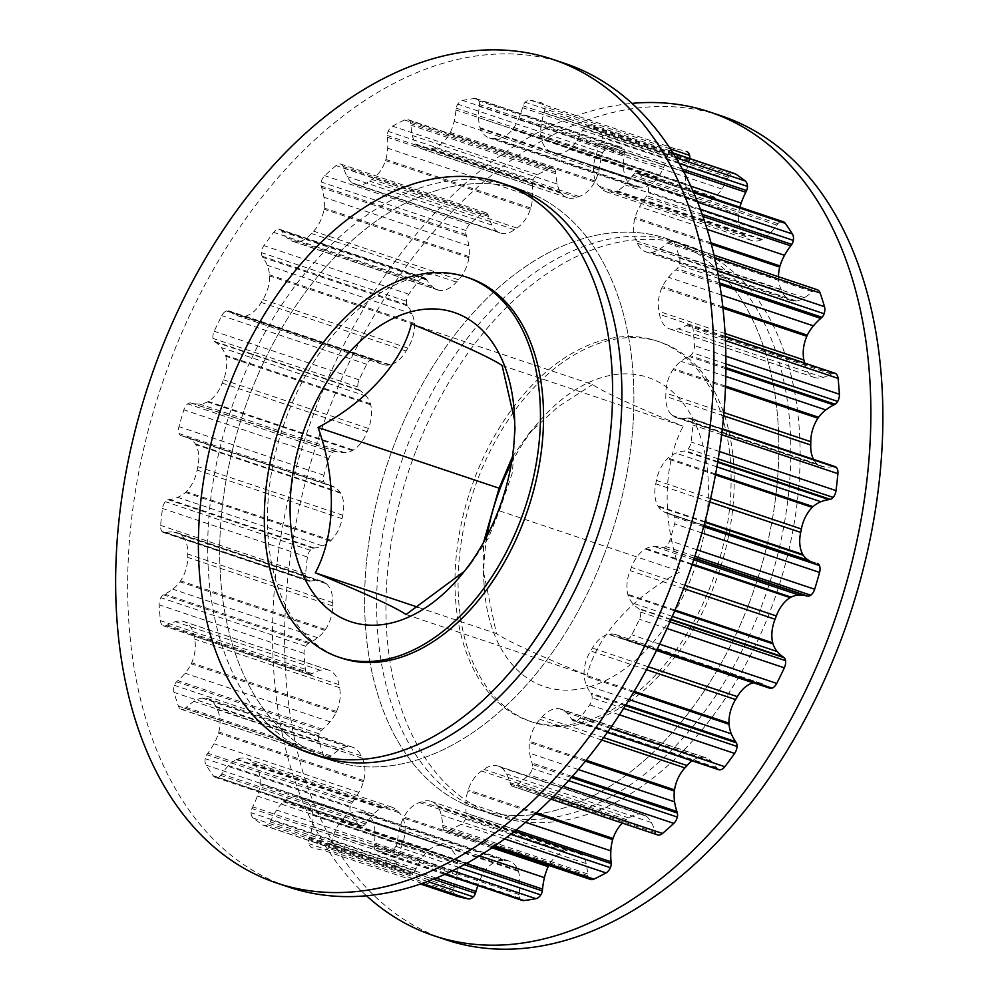 <?xml version="1.0" encoding="UTF-8"?>
<svg xmlns="http://www.w3.org/2000/svg" width="999" height="999" viewBox="0 0 999 999"><rect width="100%" height="100%" fill="white"/><g stroke="black" fill="none" stroke-linecap="round" stroke-linejoin="round"><path stroke-width="0.75" stroke-dasharray="5 3.75" d="M418.194 607.33L496.416 633.566L483.141 570.404L483.616 542.27M406.019 614.535L587.112 675.249C537.35 654.807 507.117 640.908 496.416 633.566M514.66 420.492L515.384 428.671L512.4 472.652L499.4 510.864L488.236 538.336L469.717 565.434L464.298 571.378M499.4 510.864L680.494 571.59C632.717 596.628 596.353 636.513 587.112 675.249M502.097 365.509L683.191 426.236C662.999 463.948 661.638 519.917 680.494 571.59M411.413 323.826L592.507 384.54C603.209 391.895 633.441 405.794 683.191 426.236M512.437 456.805L528.808 433.641L557.654 407.117L592.507 384.54M456.743 896.165A9.128 5.882 108.5 0 1 453.846 892.307A6.506 4.196 108.5 0 1 453.958 888.261A47.84 30.844 108.5 0 1 454.445 886.425A59.878 38.599 -71.5 0 0 457.18 875.024A36.726 23.676 -71.5 0 0 457.829 863.948A9.303 5.994 -71.5 0 0 457.692 862.874A28.859 18.606 -71.5 0 0 447.977 847.689L445.904 846.727A28.859 18.606 -71.5 0 0 444.218 846.016A28.859 18.606 -71.5 0 0 429.158 849.762A9.303 5.994 -71.5 0 0 428.359 850.399A36.726 23.676 -71.5 0 0 421.553 858.641A59.878 38.599 -71.5 0 0 415.996 868.755A47.84 30.844 108.5 0 1 415.134 870.404A6.506 4.196 108.5 0 1 412.562 873.326A9.128 5.882 108.5 0 1 408.541 873.988A9.128 5.882 108.5 0 1 407.604 873.526A389.872 251.311 108.5 0 1 398.201 866.695A9.128 5.882 108.5 0 1 395.979 861.275A6.506 4.196 108.5 0 1 396.865 857.13A47.84 30.844 108.5 0 1 397.639 855.406A59.878 38.599 -71.5 0 0 402.272 844.617A36.726 23.676 -71.5 0 0 404.957 833.378A9.303 5.994 -71.5 0 0 405.032 832.229A28.859 18.606 -71.5 0 0 399.238 812.811L397.565 811.038A28.859 18.606 -71.5 0 0 391.933 807.192A28.859 18.606 -71.5 0 0 381.993 807.854A9.303 5.994 -71.5 0 0 381.156 808.203A36.726 23.676 -71.5 0 0 373.501 814.185A59.878 38.599 -71.5 0 0 366.583 822.564A47.84 30.844 108.5 0 1 365.497 823.95A6.506 4.196 108.5 0 1 362.649 826.011A9.128 5.882 108.5 0 1 360.264 825.961A9.128 5.882 108.5 0 1 358.166 824.337A389.872 251.311 108.5 0 1 351.061 813.71A9.128 5.882 108.5 0 1 350.1 807.254A6.506 4.196 108.5 0 1 351.673 803.283A47.84 30.844 108.5 0 1 352.709 801.797A59.878 38.599 -71.5 0 0 358.903 792.357A36.726 23.676 -71.5 0 0 363.449 781.73A9.303 5.994 -71.5 0 0 363.736 780.556A28.859 18.606 -71.5 0 0 362.25 758.229L361.089 755.768A28.859 18.606 -71.5 0 0 352.535 747.19A28.859 18.606 -71.5 0 0 347.764 746.59A9.303 5.994 -71.5 0 0 346.94 746.64A36.726 23.676 -71.5 0 0 338.948 749.937A59.878 38.599 -71.5 0 0 331.168 756.006A47.84 30.844 108.5 0 1 329.932 757.042A6.506 4.196 108.5 0 1 326.973 758.104A9.128 5.882 108.5 0 1 326.198 757.929A9.128 5.882 108.5 0 1 323.289 754.67A389.872 251.311 108.5 0 1 318.943 740.971A9.128 5.882 108.5 0 1 319.318 733.915A6.506 4.196 108.5 0 1 321.491 730.394A47.84 30.844 108.5 0 1 322.689 729.245A59.878 38.599 -71.5 0 0 330.032 721.802A36.726 23.676 -71.5 0 0 336.139 712.499A9.303 5.994 -71.5 0 0 336.613 711.388A28.859 18.606 -71.5 0 0 339.535 687.687L338.973 684.69A28.859 18.606 -71.5 0 0 328.783 670.142A9.303 5.994 -71.5 0 0 328.384 669.979A9.303 5.994 -71.5 0 0 328.047 669.879A36.726 23.676 -71.5 0 0 320.254 670.279A59.878 38.599 -71.5 0 0 312.138 673.638A47.84 30.844 108.5 0 1 310.826 674.238A6.506 4.196 108.5 0 1 308.479 674.437A6.506 4.196 108.5 0 1 307.992 674.225A9.128 5.882 108.5 0 1 305.332 669.28A389.872 251.311 108.5 0 1 304.071 653.421A9.128 5.882 108.5 0 1 305.744 646.253A6.506 4.196 108.5 0 1 308.354 643.431A47.84 30.844 108.5 0 1 309.653 642.694A59.878 38.599 -71.5 0 0 317.645 637.749A36.726 23.676 -71.5 0 0 324.875 630.406A9.303 5.994 -71.5 0 0 325.512 629.445A28.859 18.606 -71.5 0 0 332.642 605.981L332.704 602.647A28.859 18.606 -71.5 0 0 326.361 583.728A9.303 5.994 -71.5 0 0 325.749 583.179A36.726 23.676 -71.5 0 0 322.078 581.368A36.726 23.676 -71.5 0 0 318.706 580.644A59.878 38.599 -71.5 0 0 310.789 581.056A47.84 30.844 108.5 0 1 309.515 581.193A6.506 4.196 108.5 0 1 308.329 581.068A6.506 4.196 108.5 0 1 306.968 580.094A9.128 5.882 108.5 0 1 305.544 573.975A389.872 251.311 108.5 0 1 307.417 557.055A9.128 5.882 108.5 0 1 310.289 550.262A6.506 4.196 108.5 0 1 313.174 548.314A47.84 30.844 108.5 0 1 314.473 548.039A59.878 38.599 -71.5 0 0 322.565 545.929A36.726 23.676 -71.5 0 0 330.444 541.058A9.303 5.994 -71.5 0 0 331.193 540.297A28.859 18.606 -71.5 0 0 342.058 518.668L342.744 515.247A28.859 18.606 -71.5 0 0 340.671 493.219A9.303 5.994 -71.5 0 0 340.222 492.432A36.726 23.676 -71.5 0 0 334.39 487.137A59.878 38.599 -71.5 0 0 330.432 485.427A59.878 38.599 -71.5 0 0 327.235 484.577A47.84 30.844 108.5 0 1 326.061 484.228A6.506 4.196 108.5 0 1 325.986 484.203A6.506 4.196 108.5 0 1 324.001 482.13A9.128 5.882 108.5 0 1 323.888 475.249A389.872 251.311 108.5 0 1 328.796 458.429A9.128 5.882 108.5 0 1 332.655 452.46A6.506 4.196 108.5 0 1 335.602 451.523A47.84 30.844 108.5 0 1 336.813 451.735A59.878 38.599 -71.5 0 0 344.468 452.609A36.726 23.676 -71.5 0 0 352.447 450.537A9.303 5.994 -71.5 0 0 353.271 450.037A28.859 18.606 -71.5 0 0 367.108 431.705L368.369 428.421A28.859 18.606 -71.5 0 0 370.716 404.807A9.303 5.994 -71.5 0 0 370.467 403.821A36.726 23.676 -71.5 0 0 366.258 396.141A59.878 38.599 -71.5 0 0 360.339 390.771A47.84 30.844 108.5 0 1 359.353 389.972A6.506 4.196 108.5 0 1 357.904 387.013A9.128 5.882 108.5 0 1 359.116 379.832A389.872 251.311 108.5 0 1 366.708 364.248A9.128 5.882 108.5 0 1 371.303 359.528A6.506 4.196 108.5 0 1 373.526 359.39A6.506 4.196 108.5 0 1 374.126 359.677A47.84 30.844 108.5 0 1 375.174 360.339A59.878 38.599 -71.5 0 0 381.855 364.148A36.726 23.676 -71.5 0 0 382.355 364.323A36.726 23.676 -71.5 0 0 389.398 365.01A9.303 5.994 -71.5 0 0 390.222 364.797A28.859 18.606 -71.5 0 0 406.106 351.024L407.867 348.102A28.859 18.606 -71.5 0 0 414.46 324.513A9.303 5.994 -71.5 0 0 414.435 323.389A36.726 23.676 -71.5 0 0 412.125 313.836A59.878 38.599 -71.5 0 0 407.842 306.031A47.84 30.844 108.5 0 1 407.117 304.832A6.506 4.196 108.5 0 1 406.381 301.223A9.128 5.882 108.5 0 1 408.841 294.23A389.872 251.311 108.5 0 1 418.606 280.944A9.128 5.882 108.5 0 1 423.626 277.784A6.506 4.196 108.5 0 1 424.675 277.922A6.506 4.196 108.5 0 1 426.111 279.008A47.84 30.844 108.5 0 1 426.923 280.095A59.878 38.599 -71.5 0 0 432.18 286.563A36.726 23.676 -71.5 0 0 438.012 290.06A36.726 23.676 -71.5 0 0 438.761 290.297A9.303 5.994 -71.5 0 0 439.548 290.397A28.859 18.606 -71.5 0 0 456.393 282.118L458.529 279.757A28.859 18.606 -71.5 0 0 468.931 257.792A9.303 5.994 -71.5 0 0 469.118 256.618A36.726 23.676 -71.5 0 0 468.868 245.841A59.878 38.599 -71.5 0 0 466.521 236.139A47.84 30.844 108.5 0 1 466.096 234.615A6.506 4.196 108.5 0 1 466.133 230.594A9.128 5.882 108.5 0 1 469.655 224.275A389.872 251.311 108.5 0 1 480.944 214.198A9.128 5.882 108.5 0 1 485.964 212.787A9.128 5.882 108.5 0 1 486.026 212.812A6.506 4.196 108.5 0 1 488.024 215.022A47.84 30.844 108.5 0 1 488.548 216.458A59.878 38.599 -71.5 0 0 492.02 225.15A36.726 23.676 -71.5 0 0 497.202 231.506A9.303 5.994 -71.5 0 0 497.889 231.905A28.859 18.606 -71.5 0 0 500.149 232.929A28.859 18.606 -71.5 0 0 514.535 229.695L516.895 228.047A28.859 18.606 -71.5 0 0 530.394 209.203A9.303 5.994 -71.5 0 0 530.781 208.054A36.726 23.676 -71.5 0 0 532.617 196.791A59.878 38.599 -71.5 0 0 532.367 185.851A47.84 30.844 108.5 0 1 532.28 184.116A6.506 4.196 108.5 0 1 533.079 179.957A9.128 5.882 108.5 0 1 537.437 174.738A389.872 251.311 108.5 0 1 549.45 168.556A9.128 5.882 108.5 0 1 552.884 168.219A9.128 5.882 108.5 0 1 554.27 169.043A6.506 4.196 108.5 0 1 555.644 172.078A47.84 30.844 108.5 0 1 555.831 173.764A59.878 38.599 -71.5 0 0 557.292 184.091A36.726 23.676 -71.5 0 0 560.714 192.645A9.303 5.994 -71.5 0 0 561.251 193.307A28.859 18.606 -71.5 0 0 567.332 197.69A28.859 18.606 -71.5 0 0 576.585 197.303L579.008 196.491A28.859 18.606 -71.5 0 0 594.68 182.055A9.303 5.994 -71.5 0 0 595.242 181.019A36.726 23.676 -71.5 0 0 599.038 170.03A59.878 38.599 -71.5 0 0 600.899 158.591A47.84 30.844 108.5 0 1 601.148 156.756A6.506 4.196 108.5 0 1 602.647 152.747A9.128 5.882 108.5 0 1 607.554 148.988A389.872 251.311 108.5 0 1 619.492 147.115A9.128 5.882 108.5 0 1 621.278 147.278A9.128 5.882 108.5 0 1 623.713 149.438A6.506 4.196 108.5 0 1 624.363 153.109A47.84 30.844 108.5 0 1 624.2 154.932A59.878 38.599 -71.5 0 0 623.538 166.184A36.726 23.676 -71.5 0 0 624.974 176.336A9.303 5.994 -71.5 0 0 625.337 177.235A28.859 18.606 -71.5 0 0 634.19 186.538A28.859 18.606 -71.5 0 0 638.286 187.175L640.621 187.238A28.859 18.606 -71.5 0 0 657.404 178.197A9.303 5.994 -71.5 0 0 658.104 177.335A36.726 23.676 -71.5 0 0 663.598 167.382A59.878 38.599 -71.5 0 0 667.432 156.231A47.84 30.844 108.5 0 1 668.006 154.42A6.506 4.196 108.5 0 1 670.117 150.837A9.128 5.882 108.5 0 1 675.224 148.789A389.872 251.311 108.5 0 1 686.263 151.349M689.672 158.516A6.506 4.196 108.5 0 1 689.485 159.415A47.84 30.844 108.5 0 1 688.998 161.239A59.878 38.599 -71.5 0 0 686.263 172.652A36.726 23.676 -71.5 0 0 685.614 183.729A9.303 5.994 -71.5 0 0 685.751 184.79A28.859 18.606 -71.5 0 0 695.466 199.975L697.539 200.936A28.859 18.606 -71.5 0 0 699.225 201.648A28.859 18.606 -71.5 0 0 714.285 197.902A9.303 5.994 -71.5 0 0 715.084 197.265A36.726 23.676 -71.5 0 0 721.89 189.023A59.878 38.599 -71.5 0 0 727.447 178.921A47.84 30.844 108.5 0 1 728.308 177.26A6.506 4.196 108.5 0 1 730.881 174.338A9.128 5.882 108.5 0 1 734.902 173.676M739.897 207.193A36.726 23.676 -71.5 0 0 738.486 214.285A9.303 5.994 -71.5 0 0 738.411 215.447A28.859 18.606 -71.5 0 0 744.205 234.865L745.878 236.626A28.859 18.606 -71.5 0 0 751.51 240.472A28.859 18.606 -71.5 0 0 761.45 239.81A9.303 5.994 -71.5 0 0 762.287 239.46A36.726 23.676 -71.5 0 0 769.942 233.479A59.878 38.599 -71.5 0 0 776.86 225.112A47.84 30.844 108.5 0 1 777.946 223.714A6.506 4.196 108.5 0 1 780.806 221.653A9.128 5.882 108.5 0 1 783.179 221.703M778.496 276.748A28.859 18.606 -71.5 0 0 781.193 289.435L782.354 291.895A28.859 18.606 -71.5 0 0 790.921 300.474A28.859 18.606 -71.5 0 0 795.691 301.074A9.303 5.994 -71.5 0 0 796.503 301.024A36.726 23.676 -71.5 0 0 804.495 297.727A59.878 38.599 -71.5 0 0 812.274 291.658A47.84 30.844 108.5 0 1 813.523 290.622A6.506 4.196 108.5 0 1 816.47 289.573A9.128 5.882 108.5 0 1 817.244 289.735M804.482 362.999A28.859 18.606 -71.5 0 0 814.66 377.522A9.303 5.994 -71.5 0 0 815.059 377.684A9.303 5.994 -71.5 0 0 815.396 377.784A36.726 23.676 -71.5 0 0 823.188 377.385A59.878 38.599 -71.5 0 0 831.305 374.026A47.84 30.844 108.5 0 1 832.617 373.426A6.506 4.196 108.5 0 1 834.964 373.226M813.561 459.378A28.859 18.606 -71.5 0 0 817.082 463.948A9.303 5.994 -71.5 0 0 817.694 464.485A36.726 23.676 -71.5 0 0 821.365 466.296A36.726 23.676 -71.5 0 0 824.737 467.02A59.878 38.599 -71.5 0 0 832.654 466.608A47.84 30.844 108.5 0 1 833.928 466.471A6.506 4.196 108.5 0 1 835.114 466.608M809.665 560.839A59.878 38.599 -71.5 0 0 813.011 562.25A59.878 38.599 -71.5 0 0 816.208 563.086A47.84 30.844 108.5 0 1 817.382 563.436M769.917 688.286A6.506 4.196 108.5 0 1 769.317 687.999A47.84 30.844 108.5 0 1 768.268 687.324A59.878 38.599 -71.5 0 0 761.588 683.516A36.726 23.676 -71.5 0 0 761.088 683.341A36.726 23.676 -71.5 0 0 754.058 682.667A9.303 5.994 -71.5 0 0 753.508 682.779M718.768 769.742A6.506 4.196 108.5 0 1 717.332 768.668A47.84 30.844 108.5 0 1 716.52 767.569A59.878 38.599 -71.5 0 0 711.263 761.101A36.726 23.676 -71.5 0 0 705.444 757.604A36.726 23.676 -71.5 0 0 704.682 757.367A9.303 5.994 -71.5 0 0 703.895 757.267A28.859 18.606 -71.5 0 0 692.145 760.813M657.417 834.852A6.506 4.196 108.5 0 1 655.419 832.642A47.84 30.844 108.5 0 1 654.894 831.205A59.878 38.599 -71.5 0 0 651.423 822.514A36.726 23.676 -71.5 0 0 646.241 816.158A9.303 5.994 -71.5 0 0 645.554 815.758A28.859 18.606 -71.5 0 0 643.294 814.734A28.859 18.606 -71.5 0 0 628.908 817.969L626.548 819.617A28.859 18.606 -71.5 0 0 622.327 823.089M590.571 879.457A9.128 5.882 108.5 0 1 589.173 878.62A6.506 4.196 108.5 0 1 587.799 875.586A47.84 30.844 108.5 0 1 587.612 873.9A59.878 38.599 -71.5 0 0 586.151 863.573A36.726 23.676 -71.5 0 0 582.729 855.019A9.303 5.994 -71.5 0 0 582.192 854.357A28.859 18.606 -71.5 0 0 576.111 849.974A28.859 18.606 -71.5 0 0 566.87 850.361L564.435 851.173A28.859 18.606 -71.5 0 0 548.851 865.459M522.177 900.386A9.128 5.882 108.5 0 1 519.73 898.226A6.506 4.196 108.5 0 1 519.093 894.555A47.84 30.844 108.5 0 1 519.243 892.731A59.878 38.599 -71.5 0 0 519.905 881.48A36.726 23.676 -71.5 0 0 518.469 871.328A9.303 5.994 -71.5 0 0 518.119 870.429A28.859 18.606 -71.5 0 0 509.253 861.126A28.859 18.606 -71.5 0 0 505.157 860.489L502.822 860.426A28.859 18.606 -71.5 0 0 486.038 869.467A9.303 5.994 -71.5 0 0 485.339 870.329A36.726 23.676 -71.5 0 0 479.857 880.281A59.878 38.599 -71.5 0 0 477.847 885.526M748.438 605.069A300.699 193.831 108.5 0 1 476.136 808.94A300.699 193.831 108.5 0 1 387.937 462.212A300.699 193.831 108.5 0 1 667.307 238.736A300.699 193.831 108.5 0 1 748.438 605.069A300.699 193.831 108.5 0 1 476.136 808.94A300.699 193.831 108.5 0 1 387.937 462.212A300.699 193.831 108.5 0 1 667.307 238.736A300.699 193.831 108.5 0 1 748.438 605.069M697.539 200.936L552.622 152.347A28.859 18.606 -71.5 0 0 554.308 153.059A28.859 18.606 -71.5 0 0 569.355 149.313A9.303 5.994 -71.5 0 0 570.154 148.676A36.726 23.676 -71.5 0 0 576.96 140.434A59.878 38.599 -71.5 0 0 582.529 130.332A47.84 30.844 108.5 0 1 583.391 128.671A6.506 4.196 108.5 0 1 585.963 125.749A9.128 5.882 108.5 0 1 589.984 125.087A9.128 5.882 108.5 0 1 590.921 125.549A389.872 251.311 108.5 0 1 600.324 132.38A9.128 5.882 108.5 0 1 602.547 137.8A6.506 4.196 108.5 0 1 601.66 141.945A47.84 30.844 108.5 0 1 600.874 143.669A59.878 38.599 -71.5 0 0 596.253 154.458A36.726 23.676 -71.5 0 0 593.568 165.697A9.303 5.994 -71.5 0 0 593.493 166.845A28.859 18.606 -71.5 0 0 599.288 186.276L600.961 188.037A28.859 18.606 -71.5 0 0 606.593 191.883A28.859 18.606 -71.5 0 0 616.533 191.221A9.303 5.994 -71.5 0 0 617.357 190.871A36.726 23.676 -71.5 0 0 625.024 184.89A59.878 38.599 -71.5 0 0 631.93 176.523A47.84 30.844 108.5 0 1 633.016 175.125A6.506 4.196 108.5 0 1 635.876 173.064A9.128 5.882 108.5 0 1 638.261 173.114A9.128 5.882 108.5 0 1 640.359 174.738A389.872 251.311 108.5 0 1 647.464 185.364A9.128 5.882 108.5 0 1 648.426 191.82A6.506 4.196 108.5 0 1 646.84 195.792A47.84 30.844 108.5 0 1 645.816 197.278A59.878 38.599 -71.5 0 0 639.622 206.718A36.726 23.676 -71.5 0 0 635.077 217.345A9.303 5.994 -71.5 0 0 634.79 218.519A28.859 18.606 -71.5 0 0 636.276 240.846L637.437 243.306A28.859 18.606 -71.5 0 0 645.991 251.885A28.859 18.606 -71.5 0 0 650.761 252.485A9.303 5.994 -71.5 0 0 651.573 252.435A36.726 23.676 -71.5 0 0 659.577 249.138A59.878 38.599 -71.5 0 0 667.357 243.069A47.84 30.844 108.5 0 1 668.593 242.033A6.506 4.196 108.5 0 1 671.553 240.984A9.128 5.882 108.5 0 1 672.315 241.146A9.128 5.882 108.5 0 1 675.237 244.405A389.872 251.311 108.5 0 1 679.57 258.117A9.128 5.882 108.5 0 1 679.208 265.16A6.506 4.196 108.5 0 1 677.035 268.681A47.84 30.844 108.5 0 1 675.836 269.83A59.878 38.599 -71.5 0 0 668.481 277.272A36.726 23.676 -71.5 0 0 662.387 286.576A9.303 5.994 -71.5 0 0 661.912 287.687A28.859 18.606 -71.5 0 0 658.99 311.388L659.552 314.385A28.859 18.606 -71.5 0 0 669.742 328.933A9.303 5.994 -71.5 0 0 670.142 329.096A9.303 5.994 -71.5 0 0 670.479 329.195A36.726 23.676 -71.5 0 0 678.271 328.796A59.878 38.599 -71.5 0 0 686.388 325.437A47.84 30.844 108.5 0 1 687.699 324.837A6.506 4.196 108.5 0 1 690.047 324.638A6.506 4.196 108.5 0 1 690.534 324.85A9.128 5.882 108.5 0 1 693.181 329.795A389.872 251.311 108.5 0 1 694.455 345.654A9.128 5.882 108.5 0 1 692.782 352.822A6.506 4.196 108.5 0 1 690.172 355.644A47.84 30.844 108.5 0 1 688.873 356.381A59.878 38.599 -71.5 0 0 680.881 361.326A36.726 23.676 -71.5 0 0 673.651 368.668A9.303 5.994 -71.5 0 0 673.001 369.63A28.859 18.606 -71.5 0 0 665.871 393.107L665.809 396.428A28.859 18.606 -71.5 0 0 672.152 415.359A9.303 5.994 -71.5 0 0 672.764 415.896A36.726 23.676 -71.5 0 0 676.448 417.707A36.726 23.676 -71.5 0 0 679.819 418.431A59.878 38.599 -71.5 0 0 687.724 418.019A47.84 30.844 108.5 0 1 689.01 417.882A6.506 4.196 108.5 0 1 690.197 418.007A6.506 4.196 108.5 0 1 691.558 418.981A9.128 5.882 108.5 0 1 692.981 425.099A389.872 251.311 108.5 0 1 691.096 442.02A9.128 5.882 108.5 0 1 688.236 448.813A6.506 4.196 108.5 0 1 685.351 450.761A47.84 30.844 108.5 0 1 684.053 451.036A59.878 38.599 -71.5 0 0 675.961 453.146A36.726 23.676 -71.5 0 0 668.081 458.017A9.303 5.994 -71.5 0 0 667.332 458.778A28.859 18.606 -71.5 0 0 656.468 480.407L655.781 483.828A28.859 18.606 -71.5 0 0 657.854 505.856A9.303 5.994 -71.5 0 0 658.304 506.643A36.726 23.676 -71.5 0 0 664.123 511.938A59.878 38.599 -71.5 0 0 668.081 513.661A59.878 38.599 -71.5 0 0 671.291 514.497A47.84 30.844 108.5 0 1 672.464 514.847A6.506 4.196 108.5 0 1 672.539 514.872A6.506 4.196 108.5 0 1 674.525 516.945A9.128 5.882 108.5 0 1 674.637 523.826A389.872 251.311 108.5 0 1 669.73 540.646A9.128 5.882 108.5 0 1 665.871 546.615A6.506 4.196 108.5 0 1 662.924 547.552A47.84 30.844 108.5 0 1 661.713 547.34A59.878 38.599 -71.5 0 0 654.058 546.465A36.726 23.676 -71.5 0 0 646.078 548.538A9.303 5.994 -71.5 0 0 645.254 549.05A28.859 18.606 -71.5 0 0 631.418 567.37L630.144 570.654A28.859 18.606 -71.5 0 0 627.809 594.268A9.303 5.994 -71.5 0 0 628.059 595.254A36.726 23.676 -71.5 0 0 632.267 602.946A59.878 38.599 -71.5 0 0 638.186 608.304A47.84 30.844 108.5 0 1 639.173 609.103A6.506 4.196 108.5 0 1 640.621 612.062A9.128 5.882 108.5 0 1 639.41 619.243A389.872 251.311 108.5 0 1 631.805 634.827A9.128 5.882 108.5 0 1 627.21 639.547A6.506 4.196 108.5 0 1 624.999 639.697A6.506 4.196 108.5 0 1 624.4 639.41A47.84 30.844 108.5 0 1 623.351 638.736A59.878 38.599 -71.5 0 0 616.67 634.927A36.726 23.676 -71.5 0 0 616.171 634.752A36.726 23.676 -71.5 0 0 609.128 634.078A9.303 5.994 -71.5 0 0 608.304 634.278A28.859 18.606 -71.5 0 0 592.419 648.051L590.659 650.973A28.859 18.606 -71.5 0 0 584.065 674.562A9.303 5.994 -71.5 0 0 584.09 675.686A36.726 23.676 -71.5 0 0 586.401 685.239A59.878 38.599 -71.5 0 0 590.671 693.044A47.84 30.844 108.5 0 1 591.408 694.243A6.506 4.196 108.5 0 1 592.145 697.851A9.128 5.882 108.5 0 1 589.685 704.844A389.872 251.311 108.5 0 1 579.919 718.131A9.128 5.882 108.5 0 1 574.9 721.29A6.506 4.196 108.5 0 1 573.851 721.153A6.506 4.196 108.5 0 1 572.402 720.079A47.84 30.844 108.5 0 1 571.603 718.98A59.878 38.599 -71.5 0 0 566.346 712.512A36.726 23.676 -71.5 0 0 560.514 709.015A36.726 23.676 -71.5 0 0 559.752 708.778A9.303 5.994 -71.5 0 0 558.978 708.678A28.859 18.606 -71.5 0 0 542.132 716.957L539.997 719.317A28.859 18.606 -71.5 0 0 529.595 741.283A9.303 5.994 -71.5 0 0 529.408 742.457A36.726 23.676 -71.5 0 0 529.657 753.234A59.878 38.599 -71.5 0 0 532.005 762.936A47.84 30.844 108.5 0 1 532.417 764.46A6.506 4.196 108.5 0 1 532.392 768.481A9.128 5.882 108.5 0 1 528.871 774.799A389.872 251.311 108.5 0 1 517.582 784.877A9.128 5.882 108.5 0 1 512.562 786.288A9.128 5.882 108.5 0 1 512.499 786.263A6.506 4.196 108.5 0 1 510.489 784.053A47.84 30.844 108.5 0 1 509.977 782.617A59.878 38.599 -71.5 0 0 506.505 773.925A36.726 23.676 -71.5 0 0 501.323 767.569A9.303 5.994 -71.5 0 0 500.636 767.17A28.859 18.606 -71.5 0 0 498.376 766.146A28.859 18.606 -71.5 0 0 483.991 769.38L481.618 771.028A28.859 18.606 -71.5 0 0 468.131 789.872A9.303 5.994 -71.5 0 0 467.744 791.021A36.726 23.676 -71.5 0 0 465.909 802.284A59.878 38.599 -71.5 0 0 466.158 813.223A47.84 30.844 108.5 0 1 466.246 814.959A6.506 4.196 108.5 0 1 465.447 819.118A9.128 5.882 108.5 0 1 461.088 824.337A389.872 251.311 108.5 0 1 449.063 830.531A9.128 5.882 108.5 0 1 445.641 830.856A9.128 5.882 108.5 0 1 444.243 830.032A6.506 4.196 108.5 0 1 442.882 826.997A47.84 30.844 108.5 0 1 442.694 825.311A59.878 38.599 -71.5 0 0 441.233 814.984A36.726 23.676 -71.5 0 0 437.812 806.43A9.303 5.994 -71.5 0 0 437.275 805.768A28.859 18.606 -71.5 0 0 431.193 801.385A28.859 18.606 -71.5 0 0 421.94 801.772L419.518 802.584A28.859 18.606 -71.5 0 0 403.846 817.02A9.303 5.994 -71.5 0 0 403.271 818.069A36.726 23.676 -71.5 0 0 399.488 829.045A59.878 38.599 -71.5 0 0 397.627 840.484A47.84 30.844 108.5 0 1 397.377 842.319A6.506 4.196 108.5 0 1 395.879 846.328A9.128 5.882 108.5 0 1 390.971 850.087A389.872 251.311 108.5 0 1 379.033 851.96A9.128 5.882 108.5 0 1 377.247 851.797A9.128 5.882 108.5 0 1 374.812 849.637A6.506 4.196 108.5 0 1 374.163 845.966A47.84 30.844 108.5 0 1 374.313 844.143A59.878 38.599 -71.5 0 0 374.987 832.891A36.726 23.676 -71.5 0 0 373.551 822.739A9.303 5.994 -71.5 0 0 373.189 821.84A28.859 18.606 -71.5 0 0 364.335 812.537A28.859 18.606 -71.5 0 0 360.227 811.9L357.904 811.837A28.859 18.606 -71.5 0 0 341.121 820.878A9.303 5.994 -71.5 0 0 340.422 821.74A36.726 23.676 -71.5 0 0 334.927 831.692A59.878 38.599 -71.5 0 0 331.094 842.844A47.84 30.844 108.5 0 1 330.507 844.654A6.506 4.196 108.5 0 1 328.409 848.238A9.128 5.882 108.5 0 1 323.301 850.286A389.872 251.311 108.5 0 1 312.262 847.726A9.128 5.882 108.5 0 1 312.038 847.651A9.128 5.882 108.5 0 1 308.916 843.718A6.506 4.196 108.5 0 1 309.041 839.672A47.84 30.844 108.5 0 1 309.528 837.836A59.878 38.599 -71.5 0 0 312.262 826.435A36.726 23.676 -71.5 0 0 312.912 815.346A9.303 5.994 -71.5 0 0 312.762 814.285A28.859 18.606 -71.5 0 0 303.059 799.1L300.986 798.139A28.859 18.606 -71.5 0 0 299.288 797.427A28.859 18.606 -71.5 0 0 284.24 801.173A9.303 5.994 -71.5 0 0 283.441 801.81A36.726 23.676 -71.5 0 0 276.636 810.052A59.878 38.599 -71.5 0 0 271.066 820.167A47.84 30.844 108.5 0 1 270.205 821.815A6.506 4.196 108.5 0 1 267.645 824.737A9.128 5.882 108.5 0 1 263.624 825.399A9.128 5.882 108.5 0 1 262.687 824.937A389.872 251.311 108.5 0 1 253.284 818.106A9.128 5.882 108.5 0 1 251.061 812.686A6.506 4.196 108.5 0 1 251.935 808.541A47.84 30.844 108.5 0 1 252.722 806.817A59.878 38.599 -71.5 0 0 257.342 796.028A36.726 23.676 -71.5 0 0 260.04 784.789A9.303 5.994 -71.5 0 0 260.115 783.641A28.859 18.606 -71.5 0 0 254.32 764.223L252.647 762.449A28.859 18.606 -71.5 0 0 247.015 758.603A28.859 18.606 -71.5 0 0 237.075 759.265A9.303 5.994 -71.5 0 0 236.239 759.615A36.726 23.676 -71.5 0 0 228.571 765.596A59.878 38.599 -71.5 0 0 221.666 773.975A47.84 30.844 108.5 0 1 220.579 775.361A6.506 4.196 108.5 0 1 217.72 777.422A9.128 5.882 108.5 0 1 215.347 777.372A9.128 5.882 108.5 0 1 213.249 775.748A389.872 251.311 108.5 0 1 206.131 765.122A9.128 5.882 108.5 0 1 205.182 758.666A6.506 4.196 108.5 0 1 206.756 754.695A47.84 30.844 108.5 0 1 207.78 753.209A59.878 38.599 -71.5 0 0 213.973 743.768A36.726 23.676 -71.5 0 0 218.531 733.141A9.303 5.994 -71.5 0 0 218.818 731.967A28.859 18.606 -71.5 0 0 217.332 709.64L216.171 707.18A28.859 18.606 -71.5 0 0 207.605 698.601A28.859 18.606 -71.5 0 0 202.834 698.001A9.303 5.994 -71.5 0 0 202.023 698.051A36.726 23.676 -71.5 0 0 194.018 701.348A59.878 38.599 -71.5 0 0 186.239 707.417A47.84 30.844 108.5 0 1 185.002 708.453A6.506 4.196 108.5 0 1 182.055 709.515A9.128 5.882 108.5 0 1 181.281 709.34A9.128 5.882 108.5 0 1 178.371 706.081A389.872 251.311 108.5 0 1 174.026 692.382A9.128 5.882 108.5 0 1 174.4 685.326A6.506 4.196 108.5 0 1 176.573 681.805A47.84 30.844 108.5 0 1 177.772 680.656A59.878 38.599 -71.5 0 0 185.115 673.214A36.726 23.676 -71.5 0 0 191.221 663.91A9.303 5.994 -71.5 0 0 191.696 662.799A28.859 18.606 -71.5 0 0 194.618 639.098L194.043 636.101A28.859 18.606 -71.5 0 0 183.866 621.553A9.303 5.994 -71.5 0 0 183.466 621.39A9.303 5.994 -71.5 0 0 183.129 621.291A36.726 23.676 -71.5 0 0 175.337 621.69A59.878 38.599 -71.5 0 0 167.208 625.049A47.84 30.844 108.5 0 1 165.909 625.649A6.506 4.196 108.5 0 1 163.549 625.849A6.506 4.196 108.5 0 1 163.062 625.636A9.128 5.882 108.5 0 1 160.414 620.691A389.872 251.311 108.5 0 1 159.141 604.832A9.128 5.882 108.5 0 1 160.814 597.664A6.506 4.196 108.5 0 1 163.436 594.842A47.84 30.844 108.5 0 1 164.723 594.105A59.878 38.599 -71.5 0 0 172.727 589.16A36.726 23.676 -71.5 0 0 179.957 581.818A9.303 5.994 -71.5 0 0 180.594 580.856A28.859 18.606 -71.5 0 0 187.725 557.392L187.787 554.058A28.859 18.606 -71.5 0 0 181.443 535.139A9.303 5.994 -71.5 0 0 180.831 534.59A36.726 23.676 -71.5 0 0 177.16 532.779A36.726 23.676 -71.5 0 0 173.789 532.055A59.878 38.599 -71.5 0 0 165.871 532.467A47.84 30.844 108.5 0 1 164.585 532.604A6.506 4.196 108.5 0 1 163.399 532.479A6.506 4.196 108.5 0 1 162.05 531.505A9.128 5.882 108.5 0 1 160.614 525.387A389.872 251.311 108.5 0 1 162.5 508.466A9.128 5.882 108.5 0 1 165.372 501.673A6.506 4.196 108.5 0 1 168.244 499.725A47.84 30.844 108.5 0 1 169.543 499.45A59.878 38.599 -71.5 0 0 177.647 497.34A36.726 23.676 -71.5 0 0 185.514 492.47A9.303 5.994 -71.5 0 0 186.276 491.708A28.859 18.606 -71.5 0 0 197.128 470.079L197.814 466.658A28.859 18.606 -71.5 0 0 195.742 444.63A9.303 5.994 -71.5 0 0 195.305 443.843A36.726 23.676 -71.5 0 0 189.473 438.549A59.878 38.599 -71.5 0 0 185.514 436.838A59.878 38.599 -71.5 0 0 182.317 435.989A47.84 30.844 108.5 0 1 181.144 435.639A6.506 4.196 108.5 0 1 181.069 435.614A6.506 4.196 108.5 0 1 179.071 433.541A9.128 5.882 108.5 0 1 178.958 426.66A389.872 251.311 108.5 0 1 183.866 409.84A9.128 5.882 108.5 0 1 187.737 403.871A6.506 4.196 108.5 0 1 190.684 402.934A47.84 30.844 108.5 0 1 191.895 403.146A59.878 38.599 -71.5 0 0 199.55 404.021A36.726 23.676 -71.5 0 0 207.517 401.948A9.303 5.994 -71.5 0 0 208.341 401.448A28.859 18.606 -71.5 0 0 222.19 383.117L223.451 379.832A28.859 18.606 -71.5 0 0 225.799 356.218A9.303 5.994 -71.5 0 0 225.549 355.232A36.726 23.676 -71.5 0 0 221.341 347.552A59.878 38.599 -71.5 0 0 215.422 342.182A47.84 30.844 108.5 0 1 214.435 341.383A6.506 4.196 108.5 0 1 212.987 338.424A9.128 5.882 108.5 0 1 214.198 331.243A389.872 251.311 108.5 0 1 221.79 315.659A9.128 5.882 108.5 0 1 226.386 310.939A6.506 4.196 108.5 0 1 228.609 310.801A6.506 4.196 108.5 0 1 229.208 311.089A47.84 30.844 108.5 0 1 230.257 311.75A59.878 38.599 -71.5 0 0 236.938 315.559A36.726 23.676 -71.5 0 0 237.425 315.734A36.726 23.676 -71.5 0 0 244.468 316.421A9.303 5.994 -71.5 0 0 245.304 316.208A28.859 18.606 -71.5 0 0 261.189 302.435L262.949 299.513A28.859 18.606 -71.5 0 0 269.543 275.924A9.303 5.994 -71.5 0 0 269.505 274.8A36.726 23.676 -71.5 0 0 267.208 265.247A59.878 38.599 -71.5 0 0 262.924 257.442A47.84 30.844 108.5 0 1 262.2 256.243A6.506 4.196 108.5 0 1 261.463 252.635A9.128 5.882 108.5 0 1 263.911 245.642A389.872 251.311 108.5 0 1 273.689 232.355A9.128 5.882 108.5 0 1 278.696 229.196A6.506 4.196 108.5 0 1 279.757 229.333A6.506 4.196 108.5 0 1 281.194 230.419A47.84 30.844 108.5 0 1 282.005 231.506A59.878 38.599 -71.5 0 0 287.262 237.974A36.726 23.676 -71.5 0 0 293.082 241.471A36.726 23.676 -71.5 0 0 293.843 241.708A9.303 5.994 -71.5 0 0 294.63 241.808A28.859 18.606 -71.5 0 0 311.476 233.529L313.611 231.169A28.859 18.606 -71.5 0 0 324.001 209.203A9.303 5.994 -71.5 0 0 324.188 208.029A36.726 23.676 -71.5 0 0 323.951 197.253A59.878 38.599 -71.5 0 0 321.603 187.55A47.84 30.844 108.5 0 1 321.178 186.026A6.506 4.196 108.5 0 1 321.203 182.005A9.128 5.882 108.5 0 1 324.737 175.687A389.872 251.311 108.5 0 1 336.014 165.609A9.128 5.882 108.5 0 1 341.046 164.198A9.128 5.882 108.5 0 1 341.109 164.223A6.506 4.196 108.5 0 1 343.107 166.433A47.84 30.844 108.5 0 1 343.619 167.869A59.878 38.599 -71.5 0 0 347.103 176.561A36.726 23.676 -71.5 0 0 352.285 182.917A9.303 5.994 -71.5 0 0 352.959 183.317A28.859 18.606 -71.5 0 0 355.219 184.34A28.859 18.606 -71.5 0 0 369.618 181.106L371.978 179.458A28.859 18.606 -71.5 0 0 385.477 160.614A9.303 5.994 -71.5 0 0 385.864 159.465A36.726 23.676 -71.5 0 0 387.699 148.202A59.878 38.599 -71.5 0 0 387.45 137.263A47.84 30.844 108.5 0 1 387.362 135.527A6.506 4.196 108.5 0 1 388.149 131.369A9.128 5.882 108.5 0 1 392.52 126.149A389.872 251.311 108.5 0 1 404.533 119.967A9.128 5.882 108.5 0 1 407.954 119.63A9.128 5.882 108.5 0 1 409.353 120.454A6.506 4.196 108.5 0 1 410.726 123.489A47.84 30.844 108.5 0 1 410.914 125.175A59.878 38.599 -71.5 0 0 412.362 135.502A36.726 23.676 -71.5 0 0 415.796 144.056A9.303 5.994 -71.5 0 0 416.333 144.718A28.859 18.606 -71.5 0 0 422.415 149.101A28.859 18.606 -71.5 0 0 431.655 148.714L434.09 147.902A28.859 18.606 -71.5 0 0 449.762 133.466A9.303 5.994 -71.5 0 0 450.324 132.43A36.726 23.676 -71.5 0 0 454.12 121.441A59.878 38.599 -71.5 0 0 455.969 110.002A47.84 30.844 108.5 0 1 456.231 108.167A6.506 4.196 108.5 0 1 457.729 104.158A9.128 5.882 108.5 0 1 462.624 100.4A389.872 251.311 108.5 0 1 474.562 98.526A9.128 5.882 108.5 0 1 476.348 98.689A9.128 5.882 108.5 0 1 478.783 100.849A6.506 4.196 108.5 0 1 479.433 104.52A47.84 30.844 108.5 0 1 479.283 106.344A59.878 38.599 -71.5 0 0 478.621 117.595A36.726 23.676 -71.5 0 0 480.057 127.747A9.303 5.994 -71.5 0 0 480.407 128.646A28.859 18.606 -71.5 0 0 489.273 137.949A28.859 18.606 -71.5 0 0 493.369 138.586L495.704 138.649A28.859 18.606 -71.5 0 0 512.475 129.608A9.303 5.994 -71.5 0 0 513.186 128.746A36.726 23.676 -71.5 0 0 518.668 118.794A59.878 38.599 -71.5 0 0 522.514 107.642A47.84 30.844 108.5 0 1 523.089 105.832A6.506 4.196 108.5 0 1 525.199 102.248A9.128 5.882 108.5 0 1 530.307 100.2A389.872 251.311 108.5 0 1 541.346 102.76A9.128 5.882 108.5 0 1 541.57 102.835A9.128 5.882 108.5 0 1 544.68 106.768A6.506 4.196 108.5 0 1 544.567 110.814A47.84 30.844 108.5 0 1 544.08 112.65A59.878 38.599 -71.5 0 0 541.346 124.063A36.726 23.676 -71.5 0 0 540.696 135.14A9.303 5.994 -71.5 0 0 540.834 136.201A28.859 18.606 -71.5 0 0 550.549 151.386L552.622 152.347M714.285 197.902L569.355 149.313M715.084 197.265L570.154 148.676M727.447 178.921L582.529 130.332M728.308 177.26L583.391 128.671M689.485 159.415L544.567 110.814M688.998 161.239L544.08 112.65M685.614 183.729L540.696 135.14M685.751 184.79L540.834 136.201M695.466 199.975L550.549 151.386M603.508 556.48A300.699 193.831 -71.5 0 0 522.39 190.135A300.699 193.831 -71.5 0 0 250.087 394.006A300.699 193.831 -71.5 0 0 331.206 760.351A300.699 193.831 -71.5 0 0 603.508 556.48A300.699 193.831 -71.5 0 0 522.39 190.135A300.699 193.831 -71.5 0 0 243.019 413.623A300.699 193.831 -71.5 0 0 331.206 760.351A300.699 193.831 -71.5 0 0 603.508 556.48M745.878 236.626L600.961 188.037M761.45 239.81L616.533 191.221M762.287 239.46L617.357 190.871M776.86 225.112L631.93 176.523M777.946 223.714L633.016 175.125M682.379 169.018L601.66 141.945M683.653 171.416L600.874 143.669M738.486 214.285L593.568 165.697M738.411 215.447L593.493 166.845M744.205 234.865L599.288 186.276M782.354 291.895L637.437 243.306M795.691 301.074L650.761 252.485M796.503 301.024L651.573 252.435M812.274 291.658L667.357 243.069M813.523 290.622L668.593 242.033M702.297 214.385L646.84 195.792M703.021 216.458L645.816 197.278M711.063 242.832L635.077 217.345M711.425 244.218L634.79 218.519M781.193 289.435L636.276 240.846M725.311 336.438L659.552 314.385M814.66 377.522L669.742 328.933M815.396 377.784L670.479 329.195M831.305 374.026L686.388 325.437M832.617 373.426L687.699 324.837M719.63 282.967L677.035 268.681M719.892 284.603L675.836 269.83M722.914 306.868L662.387 286.576M723.051 308.192L661.912 287.687M725.162 333.579L658.99 311.388M723.676 415.821L665.809 396.428M817.082 463.948L672.152 415.359M817.694 464.485L672.764 415.896M832.654 466.608L687.724 418.019M833.928 466.471L689.01 417.882M726.011 367.669L690.172 355.644M725.998 368.831L688.873 356.381M725.599 386.089L673.651 368.668M725.549 387.25L673.001 369.63M723.963 412.575L665.871 393.107M709.852 501.96L655.781 483.828M704.994 521.653L657.854 505.856M704.832 522.252L658.304 506.643M816.208 563.086L671.291 514.497M717.831 461.65L685.351 450.761M717.719 462.325L684.053 451.036M715.671 473.976L668.081 458.017M715.496 474.925L667.332 458.778M710.626 498.563L656.468 480.407M683.591 588.573L630.144 570.654M675.012 610.089L627.809 594.268M674.675 610.889L628.059 595.254M671.066 619.33L638.186 608.304M670.878 619.742L639.173 609.103M694.305 558.066L662.924 547.552M694.243 558.254L661.713 547.34M692.332 564.048L646.078 548.538M692.095 564.747L645.254 549.05M684.827 585.277L631.418 567.37M646.465 669.692L590.659 650.973M634.115 691.345L584.065 674.562M633.566 692.282L584.09 675.686M625.836 704.832L590.671 693.044M625.337 705.619L591.408 694.243M769.317 687.999L624.4 639.41M768.268 687.324L623.351 638.736M754.058 682.667L609.128 634.078M656.505 650.436L608.304 634.278M648.064 666.708L592.419 648.051M601.748 740.022L539.997 719.317M586.051 760.214L529.595 741.283M585.252 761.188L529.408 742.457M572.252 776.435L532.005 762.936M571.303 777.497L532.417 764.46M717.332 768.668L572.402 720.079M716.52 767.569L571.603 718.98M704.682 757.367L559.752 708.778M703.895 757.267L558.978 708.678M603.571 737.549L542.132 716.957M626.548 819.617L481.618 771.028M536.376 812.761L468.131 789.872M535.352 813.686L467.744 791.021M516.121 829.982L466.158 813.223M514.61 831.18L466.246 814.959M655.419 832.642L510.489 784.053M654.894 831.205L509.977 782.617M646.241 816.158L501.323 767.569M645.554 815.758L500.636 767.17M628.908 817.969L483.991 769.38M564.435 851.173L419.518 802.584M493.106 846.952L403.846 817.02M491.895 847.776L403.271 818.069M466.233 863.486L397.627 840.484M464.06 864.672L397.377 842.319M587.799 875.586L442.882 826.997M587.612 873.9L442.694 825.311M582.729 855.019L437.812 806.43M582.192 854.357L437.275 805.768M566.87 850.361L421.94 801.772M502.822 860.426L357.904 811.837M486.038 869.467L341.121 820.878M485.339 870.329L340.422 821.74M436.051 878.034L331.094 842.844M433.354 879.132L330.507 844.654M519.093 894.555L374.163 845.966M519.243 892.731L374.313 844.143M518.469 871.328L373.551 822.739M518.119 870.429L373.189 821.84M505.157 860.489L360.227 811.9M445.904 846.727L300.986 798.139M429.158 849.762L284.24 801.173M428.359 850.399L283.441 801.81M415.996 868.755L271.066 820.167M415.134 870.404L270.205 821.815M453.958 888.261L309.041 839.672M454.445 886.425L309.528 837.836M457.829 863.948L312.912 815.346M457.692 862.874L312.762 814.285M447.977 847.689L303.059 799.1M397.565 811.038L252.647 762.449M381.993 807.854L237.075 759.265M381.156 808.203L236.239 759.615M366.583 822.564L221.666 773.975M365.497 823.95L220.579 775.361M396.865 857.13L251.935 808.541M397.639 855.406L252.722 806.817M404.957 833.378L260.04 784.789M405.032 832.229L260.115 783.641M399.238 812.811L254.32 764.223M361.089 755.768L216.171 707.18M347.764 746.59L202.834 698.001M346.94 746.64L202.023 698.051M331.168 756.006L186.239 707.417M329.932 757.042L185.002 708.453M351.673 803.283L206.756 754.695M352.709 801.797L207.78 753.209M363.449 781.73L218.531 733.141M363.736 780.556L218.818 731.967M362.25 758.229L217.332 709.64M338.973 684.69L194.043 636.101M328.783 670.142L183.866 621.553M328.047 669.879L183.129 621.291M312.138 673.638L167.208 625.049M310.826 674.238L165.909 625.649M321.491 730.394L176.573 681.805M322.689 729.245L177.772 680.656M336.139 712.499L191.221 663.91M336.613 711.388L191.696 662.799M339.535 687.687L194.618 639.098M332.704 602.647L187.787 554.058M326.361 583.728L181.443 535.139M325.749 583.179L180.831 534.59M310.789 581.056L165.871 532.467M309.515 581.193L164.585 532.604M308.354 643.431L163.436 594.842M309.653 642.694L164.723 594.105M324.875 630.406L179.957 581.818M325.512 629.445L180.594 580.856M332.642 605.981L187.725 557.392M342.744 515.247L197.814 466.658M340.671 493.219L195.742 444.63M340.222 492.432L195.305 443.843M327.235 484.577L182.317 435.989M326.061 484.228L181.144 435.639M313.174 548.314L168.244 499.725M314.473 548.039L169.543 499.45M330.444 541.058L185.514 492.47M331.193 540.297L186.276 491.708M342.058 518.668L197.128 470.079M368.369 428.421L223.451 379.832M370.716 404.807L225.799 356.218M370.467 403.821L225.549 355.232M360.339 390.771L215.422 342.182M359.353 389.972L214.435 341.383M335.602 451.523L190.684 402.934M336.813 451.735L191.895 403.146M352.447 450.537L207.517 401.948M353.271 450.037L208.341 401.448M367.108 431.705L222.19 383.117M407.867 348.102L262.949 299.513M414.46 324.513L269.543 275.924M414.435 323.389L269.505 274.8M407.842 306.031L262.924 257.442M407.117 304.832L262.2 256.243M374.126 359.677L229.208 311.089M375.174 360.339L230.257 311.75M389.398 365.01L244.468 316.421M390.222 364.797L245.304 316.208M406.106 351.024L261.189 302.435M458.529 279.757L313.611 231.169M468.931 257.792L324.001 209.203M469.118 256.618L324.188 208.029M466.521 236.139L321.603 187.55M466.096 234.615L321.178 186.026M426.111 279.008L281.194 230.419M426.923 280.095L282.005 231.506M438.761 290.297L293.843 241.708M439.548 290.397L294.63 241.808M456.393 282.118L311.476 233.529M516.895 228.047L371.978 179.458M530.394 209.203L385.477 160.614M530.781 208.054L385.864 159.465M532.367 185.851L387.45 137.263M532.28 184.116L387.362 135.527M488.024 215.022L343.107 166.433M488.548 216.458L343.619 167.869M497.202 231.506L352.285 182.917M497.889 231.905L352.959 183.317M514.535 229.695L369.618 181.106M579.008 196.491L434.09 147.902M594.68 182.055L449.762 133.466M595.242 181.019L450.324 132.43M600.899 158.591L455.969 110.002M601.148 156.756L456.231 108.167M555.644 172.078L410.726 123.489M555.831 173.764L410.914 125.175M560.714 192.645L415.796 144.056M561.251 193.307L416.333 144.718M576.585 197.303L431.655 148.714M640.621 187.238L495.704 138.649M657.404 178.197L512.475 129.608M658.104 177.335L513.186 128.746M667.432 156.231L522.514 107.642M668.006 154.42L523.089 105.832M624.363 153.109L479.433 104.52M624.2 154.932L479.283 106.344M624.974 176.336L480.057 127.747M625.337 177.235L480.407 128.646M638.286 187.175L493.369 138.586M475.224 476.823A200.462 129.221 108.5 0 1 656.755 340.909A200.462 129.221 108.5 0 1 715.559 572.052A200.462 129.221 108.5 0 1 529.308 721.041A200.462 129.221 108.5 0 1 475.224 476.823M478.321 477.859A200.462 129.221 108.5 0 1 659.864 341.945A200.462 129.221 108.5 0 1 718.656 573.101A200.462 129.221 108.5 0 1 532.405 722.09A200.462 129.221 108.5 0 1 478.321 477.859M511.413 463.286A163.049 105.107 108.5 0 1 539.972 420.729A163.049 105.107 108.5 0 1 700.511 436.913A163.049 105.107 108.5 0 1 622.09 670.816A163.049 105.107 108.5 0 1 484.24 586.962A163.049 105.107 108.5 0 1 487.112 535.789M341.758 658.166A200.462 129.221 108.5 0 1 287.675 413.948A200.462 129.221 108.5 0 1 469.218 278.034M416.321 449.75A300.699 193.831 108.5 0 1 688.623 245.879A300.699 193.831 108.5 0 1 769.742 612.212A300.699 193.831 108.5 0 1 497.44 816.083A300.699 193.831 108.5 0 1 416.321 449.75M445.666 939.672A434.34 279.982 108.5 0 1 318.269 438.861A434.34 279.982 108.5 0 1 721.802 116.046M366.433 895.716A434.34 279.982 108.5 0 1 306.256 434.827A434.34 279.982 108.5 0 1 632.092 103.359M760.451 609.09A300.699 193.831 108.5 0 1 488.149 812.961A300.699 193.831 108.5 0 1 399.95 466.246A300.699 193.831 108.5 0 1 679.32 242.757A300.699 193.831 108.5 0 1 760.451 609.09M564.872 63.424A434.34 279.982 -71.5 0 0 161.338 386.238A434.34 279.982 -71.5 0 0 288.723 887.062M510.377 186.114L522.39 190.135L510.377 186.114A300.699 193.831 -71.5 0 0 231.006 409.602A300.699 193.831 -71.5 0 0 319.205 756.318L331.206 760.351L319.205 756.318M721.89 189.023L576.96 140.434M730.881 174.338L585.963 125.749M673.151 153.122L590.921 125.549M675.986 157.755L600.324 132.38M675.224 148.789L530.307 100.2M670.491 148.951L544.68 106.768M686.263 172.652L541.346 124.063M769.942 233.479L625.024 184.89M780.806 221.653L635.876 173.064M693.793 192.657L640.359 174.738M697.752 202.235L647.464 185.364M679.37 163.561L602.547 137.8M690.921 186.189L596.253 154.458M804.495 297.727L659.577 249.138M816.47 289.573L671.553 240.984M714.697 257.63L675.237 244.405M717.457 270.816L679.57 258.117M700.449 209.266L648.426 191.82M707.23 229.383L639.622 206.718M823.188 377.385L678.271 328.796M725.311 336.513L690.534 324.85M725.511 340.634L693.181 329.795M725.961 356.218L694.455 345.654M718.868 278.459L679.208 265.16M721.44 295.03L668.481 277.272M824.737 467.02L679.819 418.431M722.314 429.295L691.558 418.981M721.69 434.727L692.981 425.099M719.43 451.511L691.096 442.02M726.023 363.961L692.782 352.822M725.886 376.423L680.881 361.326M704.02 525.312L664.123 511.938M703.646 526.698L674.525 516.945M701.91 532.966L674.637 523.826M696.94 549.775L669.73 540.646M718.281 458.891L688.236 448.813M716.945 466.883L675.961 453.146M672.339 616.383L632.267 602.946M669.942 621.89L640.621 612.062M666.982 628.483L639.41 619.243M659.615 644.155L631.805 634.827M694.867 556.343L665.871 546.615M693.743 559.777L654.058 546.465M629.133 699.575L586.401 685.239M623.563 708.391L592.145 697.851M619.392 714.797L589.685 704.844M610.214 728.283L579.919 718.131M656.955 649.525L627.21 639.547M761.588 683.516L616.67 634.927M578.259 769.53L529.657 753.234M568.518 780.594L532.392 768.481M563.236 786.313L528.871 774.799M553.121 796.79L517.582 784.877M607.442 732.205L574.9 721.29M711.263 761.101L566.346 712.512M525.511 822.277L465.909 802.284M510.639 834.265L465.447 819.118M504.495 838.885L461.088 824.337M494.73 845.841L449.063 830.531M512.562 786.288L550.799 799.1L512.499 786.263M651.423 822.514L506.505 773.925M479.37 855.831L399.488 829.045M458.841 867.432L395.879 846.328M452.385 870.678L390.971 850.087M445.104 874.113L379.033 851.96M589.173 878.62L444.243 830.032M586.151 863.573L441.233 814.984M479.857 880.281L334.927 831.692M427.41 881.443L328.409 848.238M422.015 883.391L323.301 850.286M519.73 898.226L374.812 849.637M519.905 881.48L374.987 832.891M421.553 858.641L276.636 810.052M412.562 873.326L267.645 824.737M407.604 873.526L262.687 824.937M398.201 866.695L253.284 818.106M453.846 892.307L308.916 843.718M457.18 875.024L312.262 826.435M373.501 814.185L228.571 765.596M362.649 826.011L217.72 777.422M358.166 824.337L213.249 775.748M351.061 813.71L206.131 765.122M395.979 861.275L251.061 812.686M402.272 844.617L257.342 796.028M338.948 749.937L194.018 701.348M326.973 758.104L182.055 709.515M323.289 754.67L178.371 706.081M318.943 740.971L174.026 692.382M350.1 807.254L205.182 758.666M358.903 792.357L213.973 743.768M320.254 670.279L175.337 621.69M307.992 674.225L163.062 625.636M305.332 669.28L160.414 620.691M304.071 653.421L159.141 604.832M319.318 733.915L174.4 685.326M330.032 721.802L185.115 673.214M318.706 580.644L173.789 532.055M306.968 580.094L162.05 531.505M305.544 573.975L160.614 525.387M307.417 557.055L162.5 508.466M305.744 646.253L160.814 597.664M317.645 637.749L172.727 589.16M334.39 487.137L189.473 438.549M324.001 482.13L179.071 433.541M323.888 475.249L178.958 426.66M328.796 458.429L183.866 409.84M310.289 550.262L165.372 501.673M322.565 545.929L177.647 497.34M366.258 396.141L221.341 347.552M357.904 387.013L212.987 338.424M359.116 379.832L214.198 331.243M366.708 364.248L221.79 315.659M332.655 452.46L187.737 403.871M344.468 452.609L199.55 404.021M412.125 313.836L267.208 265.247M406.381 301.223L261.463 252.635M408.841 294.23L263.911 245.642M418.606 280.944L273.689 232.355M371.303 359.528L226.386 310.939M381.855 364.148L236.938 315.559M468.868 245.841L323.951 197.253M466.133 230.594L321.203 182.005M469.655 224.275L324.737 175.687M480.944 214.198L336.014 165.609M423.626 277.784L278.696 229.196M432.18 286.563L287.262 237.974M532.617 196.791L387.699 148.202M533.079 179.957L388.149 131.369M537.437 174.738L392.52 126.149M549.45 168.556L404.533 119.967M486.026 212.812L341.109 164.223M492.02 225.15L347.103 176.561M599.038 170.03L454.12 121.441M602.647 152.747L457.729 104.158M607.554 148.988L462.624 100.4M619.492 147.115L474.562 98.526M554.27 169.043L409.353 120.454M557.292 184.091L412.362 135.502M663.598 167.382L518.668 118.794M670.117 150.837L525.199 102.248M623.713 149.438L478.783 100.849M623.538 166.184L478.621 117.595M699.225 201.648L554.308 153.059M673.039 152.934L589.984 125.087M751.51 240.472L606.593 191.883M693.331 191.583L638.261 173.114M790.921 300.474L645.991 251.885M714.135 255.17L672.315 241.146M815.059 377.684L670.142 329.096M725.311 336.463L690.047 324.638M821.365 466.296L676.448 417.707M722.377 428.796L690.197 418.007M813.011 562.25L668.081 513.661M656.58 650.287L624.999 639.697M761.088 683.341L616.171 634.752M607.317 732.379L573.851 721.153M705.444 757.604L560.514 709.015M643.294 814.734L498.376 766.146M493.281 846.827L445.641 830.856M576.111 849.974L431.193 801.385M444.555 874.362L377.247 851.797M509.253 861.126L364.335 812.537M444.218 846.016L299.288 797.427M408.541 873.988L263.624 825.399M391.933 807.192L247.015 758.603M360.264 825.961L215.347 777.372M352.535 747.19L207.605 698.601M326.198 757.929L181.281 709.34M328.384 669.979L183.466 621.39M308.479 674.437L163.549 625.849M322.078 581.368L177.16 532.779M308.329 581.068L163.399 532.479M330.432 485.427L185.514 436.838M325.986 484.203L181.069 435.614M373.526 359.39L228.609 310.801M382.355 364.323L237.425 315.734M424.675 277.922L279.757 229.333M438.012 290.06L293.082 241.471M485.964 212.787L341.046 164.198M500.149 232.929L355.219 184.34M552.884 168.219L407.954 119.63M567.332 197.69L422.415 149.101M621.278 147.278L476.348 98.689M634.19 186.538L489.273 137.949M659.864 341.945L656.755 340.909M532.405 722.09L529.308 721.041M688.623 245.879L679.32 242.757M497.44 816.083L488.149 812.961M483.141 570.404L484.24 586.962M528.808 433.641L539.972 420.729M515.384 428.671L514.273 412.112M469.717 565.434L458.541 578.346"/><path stroke-width="1.5" d="M464.298 571.378L406.019 614.535C395.317 607.18 365.085 593.281 315.322 572.839C335.527 535.127 336.888 479.158 318.032 427.485L499.125 488.211L512.437 456.805M315.322 572.839L418.194 607.33M483.616 542.27L499.125 488.211M318.032 427.485C365.809 402.46 402.16 362.562 411.413 323.826C461.176 344.268 491.408 358.166 502.097 365.509L514.66 420.492M686.488 151.423L686.263 151.349A9.128 5.882 108.5 0 1 686.488 151.423A9.128 5.882 108.5 0 1 689.597 155.357A6.506 4.196 108.5 0 1 689.672 158.516M673.039 152.934L734.902 173.676A9.128 5.882 108.5 0 1 735.838 174.138A389.872 251.311 108.5 0 1 745.242 180.969A9.128 5.882 108.5 0 1 747.464 186.388A6.506 4.196 108.5 0 1 746.578 190.547A47.84 30.844 108.5 0 1 745.803 192.258A59.878 38.599 -71.5 0 0 741.171 203.047A36.726 23.676 -71.5 0 0 739.897 207.193M693.331 191.583L783.179 221.703A9.128 5.882 108.5 0 1 785.276 223.326A389.872 251.311 108.5 0 1 792.382 233.953A9.128 5.882 108.5 0 1 793.343 240.409A6.506 4.196 108.5 0 1 791.77 244.38A47.84 30.844 108.5 0 1 790.746 245.866A59.878 38.599 -71.5 0 0 784.54 255.307A36.726 23.676 -71.5 0 0 779.994 265.934A9.303 5.994 -71.5 0 0 779.707 267.108A28.859 18.606 -71.5 0 0 778.496 276.748M714.135 255.17L817.244 289.735A9.128 5.882 108.5 0 1 820.154 292.994A389.872 251.311 108.5 0 1 824.5 306.705A9.128 5.882 108.5 0 1 824.125 313.748A6.506 4.196 108.5 0 1 821.952 317.27A47.84 30.844 108.5 0 1 820.753 318.419A59.878 38.599 -71.5 0 0 813.411 325.861A36.726 23.676 -71.5 0 0 807.304 335.164A9.303 5.994 -71.5 0 0 806.83 336.276A28.859 18.606 -71.5 0 0 803.908 359.977L804.482 362.974A28.859 18.606 -71.5 0 0 804.482 362.999M725.311 336.463L834.964 373.226A6.506 4.196 108.5 0 1 835.464 373.439A9.128 5.882 108.5 0 1 838.111 378.384A389.872 251.311 108.5 0 1 839.385 394.243A9.128 5.882 108.5 0 1 837.699 401.411A6.506 4.196 108.5 0 1 835.089 404.233A47.84 30.844 108.5 0 1 833.79 404.97A59.878 38.599 -71.5 0 0 825.798 409.915A36.726 23.676 -71.5 0 0 818.568 417.257A9.303 5.994 -71.5 0 0 817.931 418.219A28.859 18.606 -71.5 0 0 810.801 441.695L810.738 445.017A28.859 18.606 -71.5 0 0 813.561 459.378M722.377 428.796L835.114 466.608A6.506 4.196 108.5 0 1 836.475 467.569A9.128 5.882 108.5 0 1 837.899 473.688A389.872 251.311 108.5 0 1 836.026 490.609A9.128 5.882 108.5 0 1 833.154 497.402A6.506 4.196 108.5 0 1 830.281 499.35A47.84 30.844 108.5 0 1 828.983 499.625A59.878 38.599 -71.5 0 0 820.878 501.735A36.726 23.676 -71.5 0 0 813.011 506.605A9.303 5.994 -71.5 0 0 812.249 507.367A28.859 18.606 -71.5 0 0 801.398 528.995L800.711 532.417A28.859 18.606 -71.5 0 0 802.771 554.445A9.303 5.994 -71.5 0 0 803.221 555.232A36.726 23.676 -71.5 0 0 809.053 560.526A59.878 38.599 -71.5 0 0 809.665 560.839M817.457 563.461L817.382 563.436A6.506 4.196 108.5 0 1 817.457 563.461A6.506 4.196 108.5 0 1 819.442 565.534A9.128 5.882 108.5 0 1 819.567 572.415A389.872 251.311 108.5 0 1 814.66 589.248A9.128 5.882 108.5 0 1 810.788 595.204A6.506 4.196 108.5 0 1 807.841 596.141A47.84 30.844 108.5 0 1 806.63 595.928A59.878 38.599 -71.5 0 0 798.975 595.054A36.726 23.676 -71.5 0 0 790.996 597.127A9.303 5.994 -71.5 0 0 790.184 597.639A28.859 18.606 -71.5 0 0 776.335 615.958L775.074 619.243A28.859 18.606 -71.5 0 0 772.726 642.856A9.303 5.994 -71.5 0 0 772.976 643.843A36.726 23.676 -71.5 0 0 777.185 651.535A59.878 38.599 -71.5 0 0 783.104 656.892A47.84 30.844 108.5 0 1 784.09 657.692A6.506 4.196 108.5 0 1 785.539 660.651A9.128 5.882 108.5 0 1 784.327 667.832A389.872 251.311 108.5 0 1 776.735 683.416A9.128 5.882 108.5 0 1 772.14 688.136A6.506 4.196 108.5 0 1 769.917 688.286L656.58 650.287M753.508 682.779A9.303 5.994 -71.5 0 0 753.221 682.866A28.859 18.606 -71.5 0 0 737.337 696.64L735.576 699.562A28.859 18.606 -71.5 0 0 728.983 723.151A9.303 5.994 -71.5 0 0 729.008 724.275A36.726 23.676 -71.5 0 0 731.318 733.828A59.878 38.599 -71.5 0 0 735.601 741.633A47.84 30.844 108.5 0 1 736.325 742.831A6.506 4.196 108.5 0 1 737.062 746.44A9.128 5.882 108.5 0 1 734.602 753.433A389.872 251.311 108.5 0 1 724.837 766.72A9.128 5.882 108.5 0 1 719.817 769.879A6.506 4.196 108.5 0 1 718.768 769.742L607.317 732.379M692.145 760.813A28.859 18.606 -71.5 0 0 687.05 765.546L684.914 767.906A28.859 18.606 -71.5 0 0 674.525 789.872A9.303 5.994 -71.5 0 0 674.337 791.046A36.726 23.676 -71.5 0 0 674.575 801.822A59.878 38.599 -71.5 0 0 676.922 811.525A47.84 30.844 108.5 0 1 677.347 813.049A6.506 4.196 108.5 0 1 677.31 817.07A9.128 5.882 108.5 0 1 673.788 823.388A389.872 251.311 108.5 0 1 662.512 833.466A9.128 5.882 108.5 0 1 657.479 834.877A9.128 5.882 108.5 0 1 657.417 834.852L550.799 799.1L657.479 834.877M622.327 823.089A28.859 18.606 -71.5 0 0 613.049 838.461A9.303 5.994 -71.5 0 0 612.662 839.61A36.726 23.676 -71.5 0 0 610.826 850.873A59.878 38.599 -71.5 0 0 611.076 861.812A47.84 30.844 108.5 0 1 611.163 863.548A6.506 4.196 108.5 0 1 610.377 867.706A9.128 5.882 108.5 0 1 606.006 872.926A389.872 251.311 108.5 0 1 593.993 879.12A9.128 5.882 108.5 0 1 590.571 879.457L493.281 846.827M548.851 865.459A28.859 18.606 -71.5 0 0 548.763 865.609A9.303 5.994 -71.5 0 0 548.201 866.657A36.726 23.676 -71.5 0 0 544.405 877.634A59.878 38.599 -71.5 0 0 542.544 889.073A47.84 30.844 108.5 0 1 542.295 890.908A6.506 4.196 108.5 0 1 540.796 894.917A9.128 5.882 108.5 0 1 535.901 898.675A389.872 251.311 108.5 0 1 523.951 900.549A9.128 5.882 108.5 0 1 522.177 900.386L444.555 874.362M477.847 885.526A59.878 38.599 -71.5 0 0 476.011 891.433A47.84 30.844 108.5 0 1 475.437 893.243A6.506 4.196 108.5 0 1 473.326 896.827A9.128 5.882 108.5 0 1 468.219 898.875A389.872 251.311 108.5 0 1 457.18 896.315A9.128 5.882 108.5 0 1 456.955 896.253A9.128 5.882 108.5 0 1 456.743 896.165M746.578 190.547L682.379 169.018M745.803 192.258L683.653 171.416M791.77 244.38L702.297 214.385M790.746 245.866L703.021 216.458M779.994 265.934L711.063 242.832M779.707 267.108L711.425 244.218M804.482 362.974L725.311 336.438M821.952 317.27L719.63 282.967M820.753 318.419L719.892 284.603M807.304 335.164L722.914 306.868M806.83 336.276L723.051 308.192M803.908 359.977L725.162 333.579M810.738 445.017L723.676 415.821M835.089 404.233L726.011 367.669M833.79 404.97L725.998 368.831M818.568 417.257L725.599 386.089M817.931 418.219L725.549 387.25M810.801 441.695L723.963 412.575M800.711 532.417L709.852 501.96M802.771 554.445L704.994 521.653M803.221 555.232L704.832 522.252M830.281 499.35L717.831 461.65M828.983 499.625L717.719 462.325M813.011 506.605L715.671 473.976M812.249 507.367L715.496 474.925M801.398 528.995L710.626 498.563M775.074 619.243L683.591 588.573M772.726 642.856L675.012 610.089M772.976 643.843L674.675 610.889M783.104 656.892L671.066 619.33M784.09 657.692L670.878 619.742M807.841 596.141L694.305 558.066M806.63 595.928L694.243 558.254M790.996 597.127L692.332 564.048M790.184 597.639L692.095 564.747M776.335 615.958L684.827 585.277M735.576 699.562L646.465 669.692M728.983 723.151L634.115 691.345M729.008 724.275L633.566 692.282M735.601 741.633L625.836 704.832M736.325 742.831L625.337 705.619M753.221 682.866L656.505 650.436M737.337 696.64L648.064 666.708M684.914 767.906L601.748 740.022M674.525 789.872L586.051 760.214M674.337 791.046L585.252 761.188M676.922 811.525L572.252 776.435M677.347 813.049L571.303 777.497M687.05 765.546L603.571 737.549M613.049 838.461L536.376 812.761M612.662 839.61L535.352 813.686M611.076 861.812L516.121 829.982M611.163 863.548L514.61 831.18M548.763 865.609L493.106 846.952M548.201 866.657L491.895 847.776M542.544 889.073L466.233 863.486M542.295 890.908L464.06 864.672M476.011 891.433L436.051 878.034M475.437 893.243L433.354 879.132M487.112 535.789A163.049 105.107 108.5 0 1 500.312 487.974A163.049 105.107 108.5 0 1 511.413 463.286M466.121 276.985L469.218 278.034A200.462 129.221 108.5 0 1 523.301 522.252A200.462 129.221 108.5 0 1 341.758 658.166L338.661 657.13A200.462 129.221 108.5 0 1 284.578 412.899A200.462 129.221 108.5 0 1 466.121 276.985A200.462 129.221 108.5 0 1 524.912 508.141A200.462 129.221 108.5 0 1 338.661 657.13M306.568 423.014A163.049 105.107 108.5 0 1 428.047 309.003A163.049 105.107 108.5 0 1 514.273 412.112A163.049 105.107 108.5 0 1 458.541 578.346A163.049 105.107 108.5 0 1 321.965 603.408A163.049 105.107 108.5 0 1 306.568 423.014M228.771 386.863A300.699 193.831 108.5 0 1 501.073 182.992A300.699 193.831 108.5 0 1 589.273 529.72A300.699 193.831 108.5 0 1 309.902 753.196A300.699 193.831 108.5 0 1 228.771 386.863M632.092 103.359A434.34 279.982 108.5 0 1 709.789 112.013L721.802 116.046A434.34 279.982 108.5 0 1 838.985 645.192A434.34 279.982 108.5 0 1 445.666 939.672L433.653 935.651A434.34 279.982 108.5 0 1 366.433 895.716M709.789 112.013A434.34 279.982 108.5 0 1 826.972 641.171A434.34 279.982 108.5 0 1 433.653 935.651M670.042 588.548A434.34 279.982 -71.5 0 0 552.859 59.403A434.34 279.982 -71.5 0 0 149.326 382.217A434.34 279.982 -71.5 0 0 276.711 883.029A434.34 279.982 -71.5 0 0 670.042 588.548M276.711 883.029L288.723 887.062A434.34 279.982 -71.5 0 0 682.055 592.582A434.34 279.982 -71.5 0 0 564.872 63.424L552.859 59.403M309.902 753.196L319.205 756.318A300.699 193.831 -71.5 0 0 591.508 552.447A300.699 193.831 -71.5 0 0 510.377 186.114L501.073 182.992M735.838 174.138L673.151 153.122M745.242 180.969L675.986 157.755M689.597 155.357L670.491 148.951M785.276 223.326L693.793 192.657M792.382 233.953L697.752 202.235M747.464 186.388L679.37 163.561M741.171 203.047L690.921 186.189M820.154 292.994L714.697 257.63M824.5 306.705L717.457 270.816M793.343 240.409L700.449 209.266M784.54 255.307L707.23 229.383M835.464 373.439L725.311 336.513M838.111 378.384L725.511 340.634M839.385 394.243L725.961 356.218M824.125 313.748L718.868 278.459M813.411 325.861L721.44 295.03M836.475 467.569L722.314 429.295M837.899 473.688L721.69 434.727M836.026 490.609L719.43 451.511M837.699 401.411L726.023 363.961M825.798 409.915L725.886 376.423M809.053 560.526L704.02 525.312M819.442 565.534L703.646 526.698M819.567 572.415L701.91 532.966M814.66 589.248L696.94 549.775M833.154 497.402L718.281 458.891M820.878 501.735L716.945 466.883M777.185 651.535L672.339 616.383M785.539 660.651L669.942 621.89M784.327 667.832L666.982 628.483M776.735 683.416L659.615 644.155M810.788 595.204L694.867 556.343M798.975 595.054L693.743 559.777M731.318 733.828L629.133 699.575M737.062 746.44L623.563 708.391M734.602 753.433L619.392 714.797M724.837 766.72L610.214 728.283M772.14 688.136L656.955 649.525M674.575 801.822L578.259 769.53M677.31 817.07L568.518 780.594M673.788 823.388L563.236 786.313M662.512 833.466L553.121 796.79M719.817 769.879L607.442 732.205M610.826 850.873L525.511 822.277M610.377 867.706L510.639 834.265M606.006 872.926L504.495 838.885M593.993 879.12L494.73 845.841M544.405 877.634L479.37 855.831M540.796 894.917L458.841 867.432M535.901 898.675L452.385 870.678M523.951 900.549L445.104 874.113M473.326 896.827L427.41 881.443M468.219 898.875L422.015 883.391M457.18 896.315L420.354 883.965L456.955 896.253"/></g></svg>
